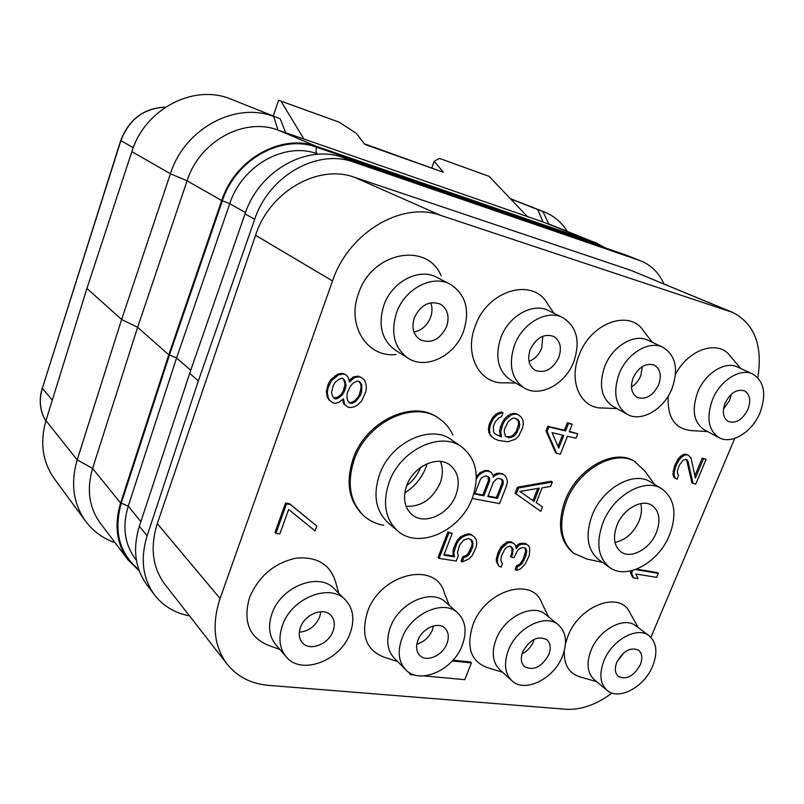 <?xml version="1.0" encoding="UTF-8"?>
<svg xmlns="http://www.w3.org/2000/svg" width="804" height="804" viewBox="0 0 804 804"><rect width="100%" height="100%" fill="white"/><g stroke="black" fill="none" stroke-linecap="round" stroke-linejoin="round"><path stroke-width="1.21" d="M154.509 594.89L146.82 584.709C135.012 568.317 132.529 548.83 139.363 526.238L189.694 373.307L198.337 380.945L147.112 535.816C140.157 558.69 142.62 578.377 154.509 594.89C163.232 606.085 174.89 613.08 189.493 615.874M198.337 380.945L254.677 219.351L245.029 213.844C259.039 170.669 307.148 143.906 343.087 157.594L626.597 255.24L641.19 261.049L626.597 255.24M639.321 260.355L353.901 162.167C317.65 148.368 268.948 175.563 254.677 219.351M663.893 283.912C658.989 272.948 651.421 265.33 641.19 261.049M757.83 377.689C762.885 345.479 754.494 323.71 732.655 312.394L630.879 270.335L354.554 177.322C318.263 163.765 269.491 191.463 255.561 235.301L157.303 523.615C149.916 547.283 152.479 567.574 165.001 584.478L227.15 664.164C237.371 676.767 251.149 683.822 268.476 685.35L565.735 709.249C580.99 710.123 596.407 704.716 611.995 693.048M732.655 312.394L440.572 215.351C402.03 201.03 348.634 232.406 332.534 280.938L220.075 598.548C211.623 624.477 213.985 646.356 227.15 664.164M650.898 637.331L734.735 438.381M707.62 431.597L691.4 430.602C674.807 428.954 667.089 417.417 668.265 395.99M675.521 374.151C689.018 348.624 718.766 339.419 730.404 356.283L740.806 368.533M616.98 408.623L602.92 407.99C580.97 409.095 568.026 381.799 579.171 355.006C590.94 322.474 630.095 308.776 643.763 331.258L652.356 342.313M515.816 383.046L504.922 382.804C479.988 384.774 463.617 355.087 475.285 325.982C487.706 289.661 533.534 276.888 547.836 304.304L554.006 313.289M396.05 354.524C367.388 358.031 346.243 325.409 358.574 293.37C371.84 251.913 427.125 241.421 441.155 275.802M596.628 681.661L580.418 676.998C569.182 673.792 563.825 665.029 564.328 650.707M565.483 643.592L567.895 636.225C579.594 604.92 620.457 590.337 630.004 612.98L638.366 627.713M502.56 672.224L487.817 667.762C470.812 661.682 465.868 647.331 472.973 624.728C485.304 590.116 532.519 576.136 541.816 603.01L548.609 616.919M397.658 661.571L384.935 657.461C366.312 650.697 360.493 635.522 367.458 611.944C380.553 573.151 436.15 560.589 444.351 592.91L449.265 605.402M279.842 649.391L269.873 645.893C249.521 638.265 242.718 622.185 249.491 597.653C258.707 576.126 274.244 562.961 296.093 558.167C317.419 556.328 330.695 564.639 335.941 583.111L338.765 593.282M654.426 484.33L644.909 471.033L634.336 461.225C614.286 447.888 577.192 468.37 565.172 500.45C556.941 524.067 559.684 541.625 573.403 553.122L586.598 558.941L602.588 562.428M452.903 435.024C449.788 428.23 445.255 422.773 439.296 418.673L438.13 417.879C413.176 398.995 365.85 420.934 353.127 458.803C345.479 482.651 348.866 501.515 363.307 515.374L364.373 516.299C369.88 521.022 376.322 524.017 383.699 525.283M470.611 539.243L472.179 543.192L471.677 546.258L468.149 553.554L465.988 555.574L462.823 556.639L461.094 561.081L462.139 561.936L468.762 559.041L472.149 555.654L475.958 547.624L476.752 543.816L476.259 539.785L474.541 537.122L471.868 535.092L469.265 534.65L465.426 535.595L461.928 537.404L458.511 540.821L456.411 544.459L453.888 552.78L454.421 556.81L443.848 555.172L452.24 533.384L448.913 532.831L439.074 558.398L456.26 561.031L458.28 555.835L457.466 552.549L459.697 544.991L463.687 540.087L468.471 538.489L471.435 539.775L472.802 541.584L472.722 547.102L469.194 554.408L467.034 556.418L463.858 557.494L462.139 561.936M474.541 537.122L470.812 534.258L468.209 533.816L460.883 536.569L457.466 539.976L453.627 548.087L452.853 551.926L453.386 555.956L444.099 554.509M452.24 533.384L447.878 531.997L438.049 557.534L439.074 558.398M472.189 498.47L499.575 503.605L506.6 485.626L507.435 481.737L506.691 478.34L505.012 475.556L502.279 473.636L496.832 473.345L493.053 475.435M493.354 475.094L494.45 475.857L493.214 477.244L493.153 475.596L491.435 472.792L488.681 470.863L486.078 470.33L480.31 472.45L476.32 476.551M499.093 435.929L494.912 433.788L493.535 431.788L493.354 426.683L495.153 422.01L498.932 417.799L501.505 416.703L503.002 412.804L501.877 412.1L499.616 412.412L496.078 414.13L492.601 417.567L489.234 424.432L488.4 428.472L488.892 432.793L490.631 435.708L494.43 438.723L498.721 440.512L508.118 441.758L515.404 439.225L518.821 435.828L522.449 428.321L523.303 424.331L522.871 420.04L521.203 417.115L517.444 414.11L514.208 413.336L510.369 414.12L507.515 415.98L504.068 419.397L500.42 426.984L499.575 431.004L500.4 436.22L495.766 434.411M524.831 547.866L525.675 551.212L523.143 559.212L519.927 564.046L516.62 565.815L515.193 569.403L516.269 570.247L518.399 569.805L520.801 568.659L525.243 564.026L529.283 555.504L529.746 549.454L529.384 547.082L528.117 545.333L526.57 544.298L521.364 544.197L518.932 545.343L516.258 548.76L515.555 545.554L514.269 543.785L510.821 542.429L508.027 542.74L501.967 547.956L498.751 554.428L497.374 559.634L497.485 562.74L498.852 566.036L501.063 567.142L502.5 563.524L501.193 561.775L500.802 559.403L501.606 555.664L504.822 549.202L506.932 547.222L509.384 546.077L510.63 546.278L512.54 548.147L513.213 549.805L511.585 557.262L514.057 557.654L517.545 550.519L519.635 548.549L522.68 547.504L525.133 547.916L526.721 550.489L525.947 555.735L522.188 563.544L517.696 566.649L516.269 570.247M528.117 545.333L525.484 543.484L520.278 543.383L517.846 544.519L515.887 547.042M514.269 543.785L510.982 541.816L506.952 541.916L500.892 547.132L498.259 552.137L496.309 558.79L496.42 561.895L498.852 566.036M510.349 546.238L512.128 548.981L511.656 553.524L510.51 556.418L511.585 557.262M572.217 424.281L567.393 422.713L564.418 430.22L547.745 426.291L545.966 430.833L555.544 452.632L556.69 453.355L560.368 454.17L567.463 436.27L575.965 438.24L577.744 433.778L569.242 431.778L572.217 424.281L568.559 423.406L565.584 430.914L548.891 426.994L547.112 431.537L556.69 453.355M577.744 433.778L569.403 431.386M631.11 570.84L630.426 572.498L632.537 577.151L633.673 577.955L637.994 578.639L635.894 573.996L656.717 577.362L658.386 573.363L657.24 572.579L636.517 569.162M552.358 481.998L551.232 481.254L517.424 487.214L515.083 493.174L540.71 511.334L542.449 506.952L536.248 502.611L542.087 487.877L550.609 486.42L552.358 481.998L518.53 487.988L516.188 493.957L540.71 511.334M685.621 459.144L686.767 460.541L691.902 482.872L695.721 484.159L706.083 459.406L702.254 458.109L694.887 475.727M702.254 458.109L703.47 458.782L695.41 478.078L691.018 458.119L688.174 455.144L685.892 454.21L683.46 454.401L680.164 456.692L677.933 459.235L674.506 466.089L672.938 474.119L673.933 477.375L676.988 479.244L678.425 475.777L677.199 471.697L679.259 465.305L683.179 460.099L686.435 459.335L687.983 461.225L693.108 483.576M423.819 675.903L464.782 679.661L471.425 662.888L470.41 661.943L453.004 660.184M409.859 672.908L409.548 673.702L410.512 674.687L415.165 675.109M316.816 526.077L289.48 503.656L285.571 502.992L274.998 532.449L275.903 533.353L279.822 533.956L288.636 509.445L315.067 530.901L316.816 526.077L290.405 504.52L286.485 503.867L275.903 533.353M342.594 399.779L343.7 403.829L347.911 407.095L350.202 407.608L354.604 406.774L357.79 404.784L361.579 401.116L365.679 392.101L366.453 387.739L365.719 383.016L364.363 379.96L361.177 377.367L358.896 376.825L354.463 377.609L349.559 381.97L348.021 377.006L345.549 374.574L343.228 374.031L338.735 374.815L331.61 380.533L328.072 388.02L327.328 392.452L328.143 397.226L329.57 400.291L332.836 402.844L335.157 403.357L338.856 402.362L343.459 398.844L344.695 404.573L347.911 407.095M361.177 377.367L357.87 376.121L353.448 376.895L349.418 380.292M345.549 374.574L342.223 373.317L337.73 374.101L330.615 379.81L328.303 383.89L326.344 391.719L327.158 396.483L328.575 399.548L332.836 402.844M189.694 373.307L245.029 213.844M139.273 570.91L128.158 560.006C116.57 543.936 114.047 524.932 120.59 503.023L168.77 354.815L221.703 200.548C235.08 158.81 281.742 133.122 316.907 146.519L277.963 130.047C244.004 117.093 199.513 141.223 187.071 180.81L137.635 327.308L168.77 354.815M605.764 248.064L595.563 242.778L316.907 146.519M597.402 243.461L542.971 221.974L537.816 209.623L510.52 198.839M86.922 288.425L121.615 319.489L77.194 459.898C70.43 483.214 73.234 503.656 85.596 521.213L54.441 478.882C42.562 462.029 39.728 442.602 45.969 420.613L86.922 288.425L131.866 151.614C144.7 109.525 192.357 84.269 229.16 98.41L280.214 118.771L285.671 132.72L277.963 130.047L273.672 116.459C235.16 101.515 184.428 128.74 170.418 173.754L121.615 319.489L137.635 327.308L92.601 468.41C86.5 489.304 89.063 507.545 100.299 523.133L128.158 560.006M285.671 132.72L542.971 221.974M85.596 521.213C93.163 531.283 103.002 538.459 115.123 542.75M431.828 167.755L434.19 161.232L439.436 158.408L489.113 176.347L527.404 216.577M434.19 161.232L443.396 172.277L364.302 143.785M439.436 158.408L489.113 176.347M273.259 115.997L278.576 100.239L281.008 101.173L303.892 139.042M281.008 101.173L339.077 122.148L356.212 133.253L364.765 144.378L443.396 172.277M278.576 100.239L339.077 122.148M320.866 611.693L319.701 616.889C315.53 626.195 308.726 631.301 299.319 632.215M300.435 627.452C304.827 614.135 323.6 606.849 330.926 615.402C334.534 619.492 335.258 624.708 333.077 631.029C328.645 644.356 309.64 651.702 302.344 642.687C298.998 638.657 298.364 633.582 300.435 627.452M350.242 632.919C340.996 660.617 301.209 675.943 286.093 656.677C279.44 648.376 278.214 637.974 282.405 625.472C291.46 597.844 330.213 582.729 345.489 600.005C353.288 608.578 354.876 619.552 350.242 632.919M286.093 656.677L275.722 644.587C269.099 636.346 267.853 626.055 271.963 613.713C280.837 586.438 319.138 571.684 334.333 588.85L345.489 600.005M430.733 302.786C432.451 307.359 432.381 312.253 430.542 317.439C427.155 325.57 421.628 330.434 413.97 332.032M414.372 317.701C420.783 304.806 429.487 300.294 440.471 304.173C447.687 309.017 449.737 316.485 446.632 326.575C440.049 339.64 431.195 344.022 420.08 339.72C413.286 334.856 411.387 327.519 414.372 317.701M463.576 331.228C454.984 355.85 425.889 370.252 407.909 358.102C394.261 347.991 390.473 332.886 396.523 312.796C404.724 288.666 432.512 274.214 450.27 284.264C465.757 294.324 470.189 309.982 463.576 331.228M407.909 358.102L395.256 350.112C381.709 340.082 377.9 325.158 383.82 305.359C391.839 281.571 419.296 267.4 436.924 277.37L450.27 284.264M624.125 652.526L617.06 661.652M616.839 662.164C623.281 650.748 630.557 646.768 638.657 650.245C642.215 653.451 642.768 658.285 640.306 664.737C633.813 676.184 626.507 680.104 618.376 676.476C614.949 673.29 614.447 668.516 616.839 662.164M652.687 666.094C644.446 686.988 618.638 700.937 607 690.294C600.045 683.681 599.02 673.832 603.935 660.747C612.045 639.813 637.552 625.994 649.14 635.783C656.697 642.476 657.873 652.577 652.687 666.094M607 690.294L594.216 679.641C587.272 673.048 586.206 663.28 591.03 650.335C598.99 629.632 624.286 616.065 635.853 625.834L649.14 635.783M731.228 394.332L729.61 400.392L723.459 409.095M725.077 403.126C730.424 392.824 736.896 388.734 744.514 390.865C749.981 394.362 751.127 400.543 747.941 409.417C742.544 419.768 736.012 423.798 728.344 421.507C723.067 418.01 721.982 411.879 725.077 403.126M760.001 412.723C752.192 432.09 731.6 444.833 719.108 437.667C708.344 430.401 706.143 417.738 712.495 399.668C720.103 380.413 740.323 367.679 752.695 374.001C764.262 381.277 766.694 394.181 760.001 412.723M719.108 437.667L704.435 429.909C693.691 422.673 691.44 410.12 697.661 392.272C705.128 373.247 725.168 360.715 737.509 367.016L752.695 374.001M642.376 366.493L640.758 375.749C638.688 380.664 635.582 384.392 631.462 386.955M633.13 377.85C638.758 366.825 645.843 362.584 654.366 365.137C660.375 369.006 661.782 375.579 658.607 384.855C652.888 395.95 645.733 400.121 637.14 397.347C631.381 393.478 630.045 386.975 633.13 377.85M672.023 388.543C663.973 409.336 641.2 422.633 627.19 414.271C615.472 406.211 612.769 392.784 619.08 373.981C626.889 353.378 649.119 340.082 662.968 347.338C675.722 355.378 678.737 369.116 672.023 388.543M627.19 414.271L612.96 406.392C601.281 398.382 598.528 385.096 604.708 366.523C612.367 346.182 634.376 333.117 648.175 340.333L662.968 347.338M542.8 336.233L541.685 348.273C539.002 354.705 534.781 359.076 529.022 361.388M530.248 349.559C536.228 337.69 544.037 333.308 553.665 336.414C560.257 340.725 561.976 347.73 558.82 357.418C552.72 369.398 544.81 373.689 535.092 370.282C528.811 365.961 527.193 359.046 530.248 349.559M573.845 361.549C565.534 384.051 540.017 397.91 524.198 387.97C511.495 378.975 508.249 364.725 514.47 345.217C522.479 323.017 547.162 309.148 562.78 317.6C576.85 326.565 580.538 341.208 573.845 361.549M524.198 387.97L510.62 380.011C497.977 371.076 494.701 356.986 500.791 337.75C508.63 315.841 533.042 302.224 548.579 310.625L562.78 317.6M534.127 639.351L533.353 641.642C530.962 647.19 527.183 651.28 522.017 653.903M522.731 651.833C529.736 639.461 537.775 635.421 546.861 639.703C550.529 643.2 551.172 648.195 548.77 654.697C541.705 667.119 533.605 671.089 524.489 666.606C520.992 663.139 520.409 658.215 522.731 651.833M562.499 656.195C553.946 678.898 524.68 693.41 511.887 680.697C504.801 673.511 503.636 663.37 508.389 650.265C516.791 627.552 545.604 613.191 558.368 624.808C566.197 632.095 567.574 642.557 562.499 656.195M511.887 680.697L499.666 669.601C492.601 662.446 491.395 652.396 496.068 639.431C504.309 616.98 532.851 602.91 545.584 614.477L558.368 624.808M433.517 625.914L432.421 629.944C429.215 637.27 424.03 641.974 416.864 644.064M417.909 640.336C422.13 628.356 438.13 621.201 444.873 628.125C448.582 631.924 449.275 637.049 446.974 643.522C442.713 655.511 426.552 662.707 419.819 655.451C416.321 651.692 415.688 646.657 417.909 640.336M462.27 645.2C453.386 670.124 419.628 685.129 405.638 669.642C398.613 661.883 397.357 651.521 401.879 638.577C410.593 613.683 443.677 598.859 457.697 612.879C465.637 620.809 467.164 631.582 462.27 645.2M405.638 669.642L394.191 658.074C387.196 650.346 385.92 640.095 390.352 627.301C398.895 602.719 431.637 588.206 445.597 602.156L457.697 612.879M640.778 503.575C642.115 509.022 641.502 514.932 638.949 521.304C633.482 533.112 625.492 540.157 614.99 542.429M617 525.193C623.231 508.962 641.994 498.46 651.923 505.374C659.421 511.123 660.898 520.198 656.355 532.6C650.024 548.861 631.019 559.403 621.03 551.906C614.005 546.187 612.668 537.283 617 525.193M669.521 535.072C658.757 562.579 626.497 580.428 609.583 567.403C597.985 557.755 595.794 542.811 603.01 522.56C613.472 495.163 645.019 477.425 661.782 488.772C674.737 498.51 677.31 513.937 669.521 535.072M609.583 567.403L598.849 559.765C587.282 550.157 585.051 535.313 592.146 515.253C602.447 488.118 633.763 470.641 650.496 481.948L661.782 488.772M635.622 461.988C615.562 448.642 578.438 469.164 566.398 501.274C558.157 524.922 560.89 542.499 574.609 553.996M427.135 463.717L425.929 467.365C421.638 478.239 414.593 486.721 404.814 492.842M420.743 467.345C417.688 474.722 412.995 480.842 406.663 485.706M440.391 461.456C443.104 467.978 443.024 475.154 440.16 482.993C432.572 499.183 421.206 506.952 406.04 506.279M406.693 485.636C413.346 466.35 437.527 455.054 449.949 465.013C458.31 472.048 460.32 482.008 455.958 494.902C449.134 514.319 424.391 525.655 411.939 514.63C404.362 507.666 402.613 498.008 406.693 485.636M472.38 497.988C460.762 530.861 418.613 550.067 397.548 530.781C385.176 519.072 382.362 502.922 389.106 482.33C400.251 449.838 440.773 430.743 461.767 446.974C476.36 458.903 479.898 475.908 472.38 497.988M397.548 530.781L388.01 522.66C375.699 511.012 372.855 495.003 379.488 474.631C390.442 442.481 430.602 423.708 451.496 439.848L461.767 446.974M439.296 418.673C414.331 399.769 366.956 421.748 354.202 459.667C346.534 483.556 349.931 502.43 364.373 516.299M280.214 118.771L230.698 99.023M567.222 231.341C561.494 222.246 553.845 215.773 544.258 211.924L537.816 209.623M190.729 370.312L176.599 357.921L169.453 354.976L222.386 200.769C235.632 159.443 281.822 133.987 316.655 147.253L595.322 243.401L603.332 247.23M447.878 531.997L448.913 532.831M453.386 555.956L454.421 556.81M452.853 551.926L453.888 552.78M453.627 548.087L454.672 548.941M455.365 543.615L456.411 544.459M457.466 539.976L458.511 540.821M460.883 536.569L461.928 537.404M464.37 534.76L465.426 535.595M468.209 533.816L469.265 534.65M470.812 534.258L471.868 535.092M462.823 556.639L463.858 557.494M465.988 555.574L467.034 556.418M468.149 553.554L469.194 554.408M469.948 550.7L470.993 551.544M471.677 546.258L472.722 547.102M472.179 543.192L473.234 544.027M471.747 540.75L472.802 541.584M496.832 473.345L497.927 474.109L494.45 475.857M499.063 472.983L500.158 473.747L497.927 474.109M503.384 474.4L500.158 473.747M477.154 475.114L478.239 475.888L476.31 479.214M480.31 472.45L481.395 473.224L478.239 475.888M483.817 470.692L484.902 471.456L481.395 473.224M486.078 470.33L487.164 471.094L484.902 471.456M488.681 470.863L489.777 471.626L487.164 471.094M491.435 472.792L489.777 471.626M474.752 494.058L480.35 479.596L481.887 477.435L486.048 475.807L489.013 477.224L489.726 479.003L489.495 481.415L483.918 495.807L474.752 494.058M499.033 478.42L502.6 479.958L503.304 481.717L503.063 484.108L497.485 498.39L487.817 496.55L493.395 482.189L496.802 478.792L499.033 478.42M487.938 476.47L488.41 480.641L482.832 495.013L474.963 493.515M488.641 478.239L489.726 479.003M488.41 480.641L489.495 481.415M482.832 495.013L483.918 495.807M500.972 478.812L502.198 480.953L501.957 483.335L496.4 497.606L488.028 496.008M496.4 497.606L497.485 498.39M501.957 483.335L503.063 484.108M502.198 480.953L503.304 481.717M501.505 479.184L502.6 479.958M510.369 414.12L511.495 414.824L505.183 420.11L503.033 423.829L500.691 431.728L501.515 436.944L500.209 436.652M507.515 415.98L508.641 416.683M514.208 413.336L515.344 414.04L511.495 414.824M518.58 414.814L515.344 414.04M490.631 435.708L494.43 438.723M488.892 432.793L491.736 436.441M488.4 428.472L489.515 429.195L489.998 433.527M489.234 424.432L490.35 425.145L489.515 429.195M490.44 421.316L491.545 422.03L490.35 425.145M492.601 417.567L493.716 418.281L491.545 422.03M496.078 414.13L497.194 414.844L493.716 418.281M499.616 412.412L500.731 413.125L497.194 414.844M503.002 412.804L500.731 413.125M500.4 436.22L501.515 436.944M499.575 431.004L500.691 431.728M500.42 426.984L501.535 427.708M501.917 423.115L503.033 423.829M504.068 419.397L505.183 420.11M512.248 418.381L514.49 418.06L518.067 419.748L519.404 421.738L519.535 426.803L515.907 434.331L513.726 436.341L508.962 437.778L505.364 436.13L504.259 431.688L504.5 429.225L508.148 421.638L512.248 418.381M516.158 418.452L518.268 421.035L518.66 423.648L516.319 431.467L512.6 435.617L510.078 436.723L506.078 436.652M516.942 419.045L518.067 419.748M518.268 421.035L519.404 421.738M518.66 423.648L519.796 424.351M518.409 426.1L519.535 426.803M516.319 431.467L517.444 432.18M514.781 433.617L515.907 434.331M512.6 435.617L513.726 436.341M510.078 436.723L511.193 437.446M507.837 437.054L508.962 437.778M518.128 565.282L519.213 566.127M516.62 565.815L517.696 566.649M519.927 564.046L521.002 564.88M521.113 562.71L522.188 563.544M523.143 559.212L524.228 560.046M524.861 554.901L525.947 555.735M525.675 551.212L526.761 552.036M525.635 549.665L526.721 550.489M524.982 548.026L526.077 548.841M511.656 553.524L512.731 554.358M512.128 548.981L513.213 549.805M511.465 547.323L512.54 548.147M496.42 561.895L497.485 562.74M496.309 558.79L497.374 559.634M497.686 553.594L498.751 554.428M498.259 552.137L499.324 552.971M500.892 547.132L501.967 547.956M503.304 544.419L504.379 545.243M506.952 541.916L508.027 542.74M509.736 541.605L510.821 542.429M510.982 541.816L512.068 542.64M517.846 544.519L518.932 545.343M520.278 543.383L521.364 544.197M523.022 543.072L524.118 543.886M525.484 543.484L526.57 544.298M547.745 426.291L548.891 426.994M545.966 430.833L547.112 431.537M564.418 430.22L565.584 430.914M567.393 422.713L568.559 423.406M558.76 448.129L552.087 432.693L563.795 435.416L558.76 448.129M562.488 435.115L558.016 446.401M658.386 573.363L635.381 569.584M630.426 572.498L631.562 573.292L633.673 577.955M632.748 570.418L631.562 573.292M517.424 487.214L518.53 487.988M515.083 493.174L516.188 493.957M519.876 491.465L539.323 488.128L534.077 501.405L519.876 491.465M537.806 488.39L532.962 500.621M686.767 460.541L687.983 461.225M673.933 477.375L676.988 479.244M672.938 474.119L674.144 474.812L675.139 478.078M673.018 471.094L674.224 471.787L674.144 474.812M674.506 466.089L675.712 466.782L674.224 471.787M675.661 463.295L676.867 463.988L675.712 466.782M677.933 459.235L679.139 459.918L676.867 463.988M680.164 456.692L681.38 457.375L679.139 459.918M683.46 454.401L684.676 455.084L681.38 457.375M685.892 454.21L687.108 454.893L684.676 455.084M688.174 455.144L687.108 454.893M706.083 459.406L703.47 458.782M471.425 662.888L452.3 660.958M410.975 673.511L410.512 674.687M289.48 503.656L290.405 504.52M285.571 502.992L286.485 503.867M342.615 399.96L343.609 400.693M328.575 399.548L329.57 400.291M327.158 396.483L328.143 397.226M326.344 391.719L327.328 392.452M327.087 387.297L328.072 388.02M328.303 383.89L329.298 384.613M330.615 379.81L331.61 380.533M334.484 376.101L335.479 376.815M337.73 374.101L338.735 374.815M342.223 373.317L343.228 374.031M349.931 379.739L350.936 380.453M353.448 376.895L354.463 377.609M357.87 376.121L358.896 376.825M343.7 403.829L344.695 404.573M360.383 395.417L355.669 401.588L351.72 403.417L349.428 402.904L347.288 399.709L346.976 396L347.428 392.452L350.634 385.88L353.388 382.865L357.368 381.046L359.649 381.588L361.77 384.825L361.599 392.071L360.383 395.417L359.368 394.684L357.388 397.859L358.403 398.593M333.198 385.518L335.198 382.292L338.755 379.438L341.69 378.282L343.238 378.644L344.946 380.885L346.032 384.814L345.579 388.372L342.363 394.955L338.836 397.799L335.911 398.975L334.363 398.623L332.645 396.412L331.529 392.493L333.198 385.518M357.388 397.859L354.664 400.854L350.715 402.673L349.026 402.301M358.996 381.438L360.745 384.101L361.046 387.819L359.368 394.684M354.664 400.854L355.669 401.588M350.715 402.673L351.72 403.417M360.745 384.101L361.77 384.825M361.046 387.819L362.061 388.533M360.584 391.337L361.599 392.071M342.675 378.513L343.941 380.161L345.027 384.091L343.348 391.015L341.368 394.211L337.841 397.065L333.871 397.99M343.941 380.161L344.946 380.885M345.027 384.091L346.032 384.814M344.574 387.649L345.579 388.372M343.348 391.015L344.353 391.749M341.368 394.211L342.363 394.955M337.841 397.065L338.836 397.799M334.916 398.231L335.911 398.975M157.303 523.615L220.075 598.548M255.561 235.301L332.534 280.938M354.554 177.322L440.572 215.351M630.879 270.335L730.052 311.429M353.901 162.167L343.087 157.594M147.112 535.816L139.363 526.238M595.02 244.366L595.322 243.401M318.525 154.227L317.299 153.805C315.882 152.81 315.66 150.629 316.655 147.253M138.831 569.664C119.314 553.453 113.464 531.273 121.273 503.123L169.453 354.976M595.563 242.778L548.851 224.014L542.821 211.392L510.399 198.709M221.703 200.548L187.071 180.81L170.418 173.754L131.866 151.614M120.59 503.023L92.601 468.41L77.194 459.898L45.969 420.613M52.29 400.191L42.331 388.262L120.881 140.68C129.102 119.314 143.976 108.148 165.493 107.183M42.23 387.98C38.682 400.111 39.888 411.125 45.838 421.025C39.959 411.125 38.793 400.201 42.331 388.262L120.721 140.559L133.263 147.685M136.439 560.348L135.363 558.951C124.519 544.087 122.138 526.479 128.238 506.118L176.599 357.921L229.743 203.663L222.386 200.769M245.481 212.598L229.743 203.663C242.084 165.302 284.887 141.605 317.299 153.805L318.304 154.247M140.881 521.625L128.238 506.118L121.273 503.123M120.721 140.559C129.082 119.082 144.017 107.947 165.544 107.153M510.359 198.668L544.258 211.924"/></g></svg>
